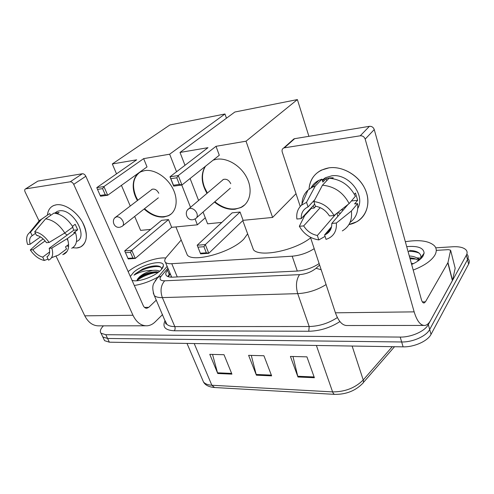 <?xml version="1.0" encoding="UTF-8"?>
<svg xmlns="http://www.w3.org/2000/svg" width="494" height="494" viewBox="0 0 494 494"><rect width="100%" height="100%" fill="white"/><g stroke="black" fill="none" stroke-linecap="round" stroke-linejoin="round"><path stroke-width="0.74" d="M181.205 239.991L166.453 257.133C164.582 259.356 164.255 261.104 165.465 262.376C166.589 263.419 168.689 263.858 171.764 263.691L292.17 256.188C300.161 255.466 307.503 252.953 314.203 248.655M435.745 247.821L452.887 246.759C459.383 246.438 463.804 247.531 466.157 250.038C467.343 251.502 467.423 253.194 466.398 255.114L428.31 324.57C424.945 331.221 411.267 337.328 400.202 337.075L105.815 334.71L101.048 333.246C99.578 331.449 100.375 328.985 103.437 325.842M468.337 258.986C469.522 260.48 469.609 262.203 468.602 264.148L431.027 334.376L429.675 329.486C426.334 336.173 412.7 342.274 401.659 341.978L107.593 338.464L102.826 336.97L102.104 335.457L102.826 336.97L107.593 338.464L401.659 341.978C412.7 342.274 426.334 336.173 429.675 329.486L467.503 259.646L429.675 329.486L428.31 324.57M467.25 254.527C468.436 256.003 468.516 257.707 467.503 259.646C468.516 257.707 468.436 256.003 467.25 254.527M168.337 269.224L167.466 270.274C165.595 272.571 165.28 274.386 166.521 275.726C167.651 276.807 169.732 277.282 172.77 277.159L297.135 271.064C305.144 270.44 312.48 267.939 319.136 263.574M167.799 276.541L170.041 273.275M431.027 334.376C427.718 341.101 414.12 347.196 403.104 346.85L109.365 342.194L104.592 340.675L103.864 339.143M297.975 377.008L290.41 356.427L306.922 356.853L314.382 377.725L297.975 377.008L297.746 376.255L314.11 376.959M217.755 373.507L209.777 354.34L224.01 354.711L231.927 374.125L217.755 373.507L217.514 372.803L231.637 373.415M256.405 375.193L248.612 355.347L263.92 355.742L271.638 375.86L256.405 375.193L256.176 374.464L271.354 375.119M251.285 355.414L256.176 374.464M212.537 354.414L217.514 372.803M292.973 356.495L297.746 376.255M405.346 241.714C419.313 239.497 429.008 240.862 434.436 245.802C436.789 248.476 436.869 251.693 434.671 255.454C431.021 261.067 423.864 265.939 413.2 270.057M418.418 260.69C416.664 259.06 413.861 258.109 410.001 257.849L409.81 257.837M418.974 260.282L418.418 259.381C416.726 257.374 413.688 256.238 409.298 255.978M413.503 263.611L411.348 263.382M406.704 246.636C417.875 245.679 423.679 247.852 424.124 253.156L423.025 256.108C420.993 259.196 417.202 261.981 411.65 264.469M420.462 259.054L420.925 257.553C421.172 253.447 417.794 251.088 410.792 250.489L409.514 250.421M420.135 259.344L417.615 258.553M419.437 259.924L418.486 259.64M415.892 259.091L410.063 258.751M419.276 253.206C416.491 251.884 412.737 251.267 408.019 251.366M329.016 167.83C343.75 165.663 361.41 177.148 366.381 192.364C371.544 207.542 363.09 222.214 348.949 224.535L356.804 221.744C367.505 215.761 371.167 201.009 364.51 187.905C357.952 174.771 342.175 165.947 329.016 167.83C316.882 170.214 310.213 177.358 309.009 189.245C309.67 180.545 313.783 174.178 321.335 170.14L329.016 167.83M436.27 250.372L448.354 249.649L450.614 250.192L447.965 262.586L452.51 280.351L430.564 320.458C428.934 323.409 427.069 325.064 424.988 325.429C420.647 325.756 417.035 321.236 414.157 311.862L365.177 139.117C364.269 136.776 362.621 135.665 360.231 135.794L369.413 126.328C371.766 126.186 373.378 127.261 374.254 129.564L421.37 299.531C422.086 301.933 423 303.081 424.118 302.989L425.439 301.84L447.965 262.586M450.769 250.81L455.172 268.248L452.51 280.351M423.636 325.429L347.566 325.527C342.626 325.836 338.581 321.594 335.426 312.813L310.436 237.274M314.295 207.881L313.073 205.844L314.295 207.881M292.429 140.648L293.918 138.9L294.64 138.678L284.365 147.83L360.231 135.794M284.365 147.83L283.636 148.046C282.204 148.836 281.734 150.157 282.228 151.991L300.241 206.461M303.829 217.298L303.47 216.211M294.64 138.678L369.413 126.328M324.435 178.933L324.558 178.26L324.435 178.933M409.964 258.381L412.286 258.103M416.664 257.868L420.82 258.041M313.844 201.54L315.345 206.183C321.322 207.282 326.015 210.537 329.424 215.946L334.024 215.514C329.356 207.387 322.631 202.725 313.844 201.54L322.446 185.219L329.078 178.223C340.829 179.254 349.61 185.269 355.408 196.266L349.147 203.584L334.024 215.514M347.992 204.497L331.789 223.436C331.919 228.389 330.011 231.995 326.059 234.261L324.601 234.916L331.579 226.709M337.186 213.019L340.675 213.056M343.423 209.839L341.126 209.913M310.985 187.918C312.776 184.62 315.394 182.095 318.84 180.347L321.94 179.131L322.872 182.107L326.133 178.686L329.578 177.92L333.234 177.784L332.505 178.562M322.212 179.989L325.676 177.642L331.499 175.889C348.147 172.881 365.751 194.858 357.767 208.431M315.79 206.257L314.128 208.067L311.362 208.351L304.712 215.538L299.333 226.289L303.674 225.912L320.242 207.659M324.657 178.698L324.694 178.173M331.789 223.436L336.383 223.029L351.395 211.012L357.594 203.608L354.612 203.911L357.656 200.305L355.489 193.018L354.402 194.284M357.594 203.608C358.483 211.772 355.97 218.039 350.042 222.417M351.395 211.012C352.364 220.058 349.338 226.69 342.323 230.902M301.988 204.788C301.914 198.81 303.909 193.914 307.984 190.097L312.115 187.312L315.24 186.096L306.539 202.33L308.046 206.943L314.802 199.718M321.94 179.131L315.24 186.096M336.383 223.029C336.889 231.402 333.444 236.854 326.046 239.386L324.601 234.916M335.864 214.063L317.364 235.484L318.815 239.93L325.071 236.367M318.815 239.93C310.349 238.583 303.859 234.039 299.333 226.289M314.678 204.115L301.247 218.614L296.9 219.021C296.184 213.352 297.709 208.752 301.476 205.22L306.539 202.33M317.364 235.484C311.56 234.317 306.996 231.124 303.674 225.912M301.247 218.614C300.976 213.42 302.976 209.654 307.243 207.307L308.046 206.943M322.446 185.219C334.333 186.324 343.231 192.45 349.147 203.584M326.133 178.686L326.756 180.674M351.388 200.959L357.656 200.305M336.896 213.247L337.859 216.341M310.627 237.842C294.757 250.606 259.683 257.646 253.471 249.785L251.903 245.499M213.173 160.124L216.508 159.272C227.246 157.475 240.998 165.817 246.926 177.896C252.959 189.949 250.057 203.071 240.942 207.523L234.916 209.265C227.858 209.839 221.046 207.431 214.482 202.052M206.992 193.352C201.28 183.447 200.65 174.518 205.096 166.558M207.993 147.675L169.973 176.796L178.254 175.568L216.02 146.31L246.024 141.198L297.382 99.578L234.848 112.021L180.014 152.442L207.993 147.675M176.778 177.809L179.378 184.41L181.953 184.984L173.684 186.127L169.973 176.796L170.856 178.674L176.778 177.809L178.254 175.568L181.953 184.984L219.293 155.252L216.02 146.31M180.014 152.442L184.984 165.299M190.091 178.501L198.588 200.478M203.065 212.049L207.61 223.813L221.806 222.417M246.024 141.198L272.595 217.44L243.097 220.33L240.053 212.012L232.137 212.852L197.174 245.228L205.35 244.586L208.771 253.299L200.607 253.867L197.174 245.228L200.607 253.867M308.904 136.325L297.382 99.578M272.595 217.44L296.023 193.704M170.856 178.674L173.468 185.238L179.378 184.41M173.684 186.127L173.468 185.238M243.097 220.33L208.771 253.299L206.325 252.817L200.484 253.231M240.053 212.012L205.35 244.586L203.917 246.71L198.069 247.154M206.325 252.817L203.917 246.71M207.35 193.049L204.454 187.207C201.564 179.223 201.898 172.245 205.461 166.262M230.76 183.7C228.926 180.051 226.431 178.643 223.263 179.47L221.818 180.779M244.851 204.763L241.282 207.208C232.791 210.79 223.973 208.968 214.834 201.743M247.624 233.804L243.814 239.084C231.667 252.224 193.302 262.925 187.325 255.089L185.991 251.804M137.425 200.539C130.54 189.029 132.201 175.209 141.482 171.535L144.81 170.597C154.27 169.004 166.991 177.068 172.795 188.48C178.692 199.86 176.531 212.006 168.435 215.736L163.841 217.014C157.117 217.508 150.547 214.834 144.125 209.005M136.671 159.821L96.799 187.621L103.925 186.565L143.649 158.63L169.652 154.202L224.968 113.991L169.924 124.945L112.311 163.965L136.671 159.821M96.799 187.621L97.497 189.381L102.585 188.64L103.925 186.565L107.711 195.247L147.027 166.91L143.649 158.63M112.311 163.965L116.528 173.863M121.431 185.361L130.243 206.029M134.677 216.434L140.623 230.377L150.664 229.395M195.087 218.959L197.384 224.813L171.677 227.333L168.516 219.595L161.606 220.33L124.686 250.915L131.762 250.359L135.288 258.436L128.218 258.93L124.686 250.915M190.517 207.326L181.755 185.009M176.549 171.758L169.652 154.202M226.462 118.202L224.968 113.991M197.384 224.813L205.282 217.786M102.585 188.64L105.253 194.729L107.711 195.247L100.591 196.235L100.165 195.439L105.253 194.729M97.497 189.381L100.165 195.439M171.677 227.333L135.288 258.436L132.942 257.998L127.884 258.356M168.516 219.595L131.762 250.359L130.459 252.335L125.402 252.718M132.942 257.998L130.459 252.335M137.801 200.255L135.856 196.34C131.941 186.071 133.034 178.229 139.147 172.814M158.802 193.284C157.036 189.962 154.795 188.622 152.078 189.264L150.973 190.19M171.307 213.871L168.8 215.44C161.075 218.422 152.973 216.181 144.495 208.709M56.483 204.775C65.399 203.429 78.429 212.933 83.745 224.77C89.198 236.595 85.653 247.346 76.681 247.988L72.643 247.76L76.681 247.988L80.374 247.043C87.531 242.56 88.21 234.261 82.418 222.152C76.502 211.438 64.689 203.571 56.483 204.775C51.117 205.72 48.091 209.172 47.418 215.131C47.906 210.37 50.018 207.159 53.747 205.498L56.483 204.775M162.563 314.573L155.172 321.884C152.807 324.2 150.182 325.503 147.298 325.787C141.327 326.04 136.554 322.526 132.972 315.258L73.723 184.361C72.791 182.619 71.618 181.761 70.197 181.798L82.362 173.752C83.77 173.703 84.925 174.543 85.833 176.259L143.235 305.576C144.137 307.441 145.353 308.33 146.897 308.244L148.75 307.33L156.289 300.136M145.44 325.787L99.387 325.849C93.28 326.083 88.414 322.749 84.789 315.839L55.976 256.016M68.604 246.562L66.894 245.802L68.604 246.562M37.464 181.372L25.768 188.85L70.197 181.798M25.768 188.85L25.503 188.918C24.601 189.412 24.465 190.406 25.095 191.907L38.995 220.762M38.1 181.063L82.362 173.752M34.734 231.754L36.426 235.224C40.168 236.144 43.515 238.633 46.479 242.702L49.128 242.455C44.954 236.354 40.156 232.791 34.734 231.754L45.639 218.836L53.963 213.081C61.256 214.081 67.579 218.731 72.921 227.03L64.782 232.977L49.128 242.455M49.184 248.309L51.833 248.074C53.605 254.311 52.518 258.337 48.566 260.153L46.924 256.781C49.474 255.33 50.227 252.508 49.184 248.309L73.773 230.21L72.661 227.215M46.924 256.781L48.227 255.806M54.729 213.161L59.101 212.5L57.335 213.729M54.871 213.031L57.242 211.389L59.317 210.845C73.007 208.227 88.976 237.132 76.545 241.504M51.537 257.72L58.551 255.021L66.529 248.995L65.504 246.839L68.629 244.493M51.833 248.074L67.4 238.546L75.483 232.551L73.736 232.73L77.706 229.796L75.168 224.301L72.464 226.277M75.483 232.551C77.811 240.411 76.545 245.654 71.692 248.272M46.745 215.594L41.434 219.348L30.517 232.211L32.203 235.669L35.506 233.347M50.616 215.396L49.77 213.612M67.11 251.378L62.75 254.688L66.505 252.212M67.4 238.546C69.802 246.463 68.58 251.724 63.732 254.324M43.157 238.929L39.989 241.202L30.313 249.97L32.851 249.748L45.096 240.911M37.365 235.805L37.229 235.428M36.933 223.566L39.563 220.318L41.434 219.348M49.653 251.959L42.706 257.108L44.349 260.468L48.035 259.06M44.349 260.468C39.051 259.35 34.37 255.849 30.313 249.97M40.465 236.904L30.14 244.246L27.602 244.487C25.879 239.065 26.491 235.169 29.436 232.81L30.517 232.211M42.706 257.108C39.032 256.158 35.747 253.706 32.851 249.748M30.14 244.246C29.035 240.084 29.72 237.225 32.203 235.669M45.639 218.836C52.969 219.886 59.348 224.597 64.782 232.977M67.203 235.045L64.51 233.137M73.773 230.21L77.706 229.796M67.135 238.991L68.153 241.165M128.144 271.577C137.919 263.66 156.289 257.028 165.78 258.004M158.605 272.077L156.228 271.743C150.164 271.978 144.68 273.725 139.777 276.998L137.894 278.647L136.826 280.759M137.894 278.647L139.648 276.708C143.198 273.756 147.533 271.657 152.658 270.422C155.82 270.064 158.123 270.354 159.568 271.286M130.311 276.461L133.646 272.293C142.482 264.117 163.94 259.171 163.397 265.574C163.378 267.056 162.285 268.804 160.112 270.811C153.758 276.887 138.283 282.321 132.627 280.481L132.009 280.277M163.397 265.574L161.662 269.205C161.662 267.149 159.951 266.031 156.542 265.852C152.467 265.791 147.891 266.828 142.815 268.958L135.523 273.67L134.016 275.158L136.029 274.04C141.167 271.496 146.712 270.292 152.658 270.422M158.234 276.918C150.182 281.395 142.21 284.248 134.319 285.489M156.851 271.78C149.2 272.818 142.692 275.349 137.326 279.382M155.987 265.834C151.849 265.994 147.459 267.038 142.815 268.958M158.117 272.447C151.164 272.663 140.87 276.943 136.906 280.753M160.871 267.186C154.789 264.642 139.061 270.064 134.016 275.158M297.295 271.052L292.17 256.188M177.278 276.936L171.764 263.691M339.915 321.575C330.245 327.769 319.859 330.999 308.769 331.264L174.258 330.776C165.107 330.282 162.069 326.855 165.138 320.495M400.202 337.075L403.104 346.85M466.398 255.114L468.602 264.148M105.815 334.71L109.365 342.194M326.083 284.575C317.234 290.064 307.774 293.084 297.715 293.64L309.201 326.522C319.322 326.225 328.714 323.23 337.365 317.549M167.892 268.162L161.235 276.115C158.969 279.209 160.112 280.777 164.669 280.814L299.543 274.639C296.196 279.678 295.585 286.014 297.715 293.64L162.341 297.598L174.814 326.59L309.201 326.522L308.769 331.264M164.669 280.814C160.828 285.297 160.05 290.892 162.341 297.598C158.463 297.684 155.783 296.999 154.295 295.542L153.233 292.893M165.589 321.526L166.731 324.144C168.263 325.744 170.961 326.559 174.814 326.59C175.37 328.201 175.185 329.597 174.258 330.776M299.543 274.639C306.039 274.071 311.541 271.947 316.037 268.279L319.618 265.025M155.227 280.728L157.814 277.418L161.235 276.115M316.037 268.279L321.18 269.743M168.188 276.689L170.362 274.04M169.17 274.331L167.466 270.274M334.753 394.373L214.563 387.518L211.852 385.252L332.598 391.896C333.209 393.545 334.018 394.373 335.025 394.385C346.035 394.416 355.1 390.902 362.226 383.844C363.436 383.085 363.769 381.788 363.226 379.96L392.279 346.677M202.188 378.947L203.491 381.986C205.146 383.912 207.931 384.999 211.852 385.252L194.204 343.54M316.395 345.479L332.598 391.896C345.059 391.896 355.272 387.92 363.226 379.96L352.129 346.041M335.426 312.813L414.157 311.862M422.37 301.896L425.439 301.84M452.393 280.66L447.842 262.888M374.254 129.564L365.177 139.117M455.172 268.248L450.769 250.816M187.479 210.018L188.974 208.635L190.029 208.351C193.012 208.351 195.291 209.975 196.859 213.217C197.742 215.866 197.248 217.718 195.383 218.774L193.123 219.682M114.874 217.823L116.738 216.749C119.332 216.773 121.413 218.28 122.981 221.281C123.926 223.807 123.58 225.536 121.925 226.456L119.894 227.252M84.789 315.839L132.972 315.258M144.532 307.41L148.75 307.33M85.833 176.259L73.723 184.361M171.313 276.313L170.64 277.14M171.677 277.183L165.465 262.376M101.048 333.246L104.592 340.675M167.133 266.352L157.814 277.418L154.048 282.939C152.306 285.643 152.387 289.848 154.295 295.542L166.416 324.107C165.681 324.021 165.416 323.187 165.626 321.606M214.26 387.5C208.789 386.95 205.201 385.11 203.491 381.986L187.004 343.429M394.521 346.714L363.288 382.622M418.418 259.381L418.714 260.474M420.925 257.553L424.124 253.156M423.772 302.995L424.118 302.989M293.918 138.9L283.636 148.046M326.059 234.261L331.171 228.24M322.508 180.952L325.676 177.642M312.115 187.312L318.84 180.347M301.476 205.22L307.984 190.097M242.795 220.62L253.471 249.785M230.352 188.152L196.729 217.595M223.467 179.384L188.974 208.635C183.83 211.642 186.701 220.491 192.549 219.756M241.282 207.208L240.942 207.523M175.901 226.919L187.325 255.089M158.352 197.816L122.907 225.684M152.294 189.183L115.936 216.959C111.045 219.7 113.743 227.987 119.295 227.326M168.8 215.44L168.435 215.736M146.409 308.256L146.897 308.244M37.834 181.137L25.503 188.918M54.692 213.155L57.242 211.389M41.101 219.478L49.437 213.748M29.436 232.81L39.563 220.318"/></g></svg>

